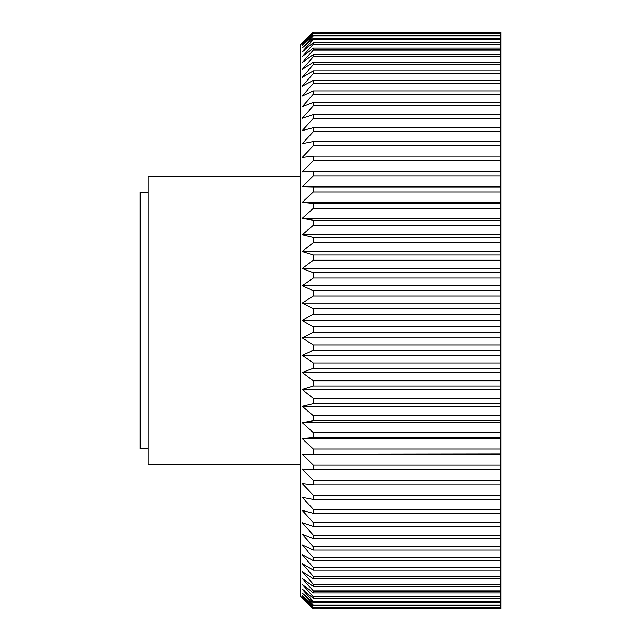 <?xml version="1.0" encoding="UTF-8"?>
<svg xmlns="http://www.w3.org/2000/svg" width="641" height="641" viewBox="0 0 641 641"><rect width="100%" height="100%" fill="white"/><g stroke="black" fill="none" stroke-linecap="round" stroke-linejoin="round"><path stroke-width="0.96" d="M148.191 448.732L140.179 448.732L140.179 192.268L148.191 192.268M300.461 464.757L148.191 464.757L148.191 176.243L300.461 176.243M500.821 326.87L313.289 326.87L302.183 320.5L313.289 314.13L500.821 314.13L500.821 608.782L313.289 608.95L300.461 596.194L300.461 44.806L313.289 32.05L500.821 32.218L500.821 308.746L313.289 308.746L302.183 303.081L500.821 303.081M313.289 608.782L302.183 597.364L313.289 607.98L500.821 607.98M500.821 607.476L313.289 607.476L313.289 607.98M313.289 607.476L302.183 595.729L313.289 605.873L500.821 605.873M500.821 605.032L313.289 605.032L313.289 605.873M313.289 605.032L302.183 593.005L313.289 602.644L500.821 602.644M500.821 601.474L313.289 601.474L313.289 602.644M313.289 601.474L302.183 589.199L313.289 598.301L500.821 598.301M500.821 596.803L313.289 596.803L313.289 598.301M313.289 596.803L302.183 584.336L313.289 592.861L500.821 592.861M500.821 591.042L313.289 591.042L313.289 592.861M313.289 591.042L302.183 578.43L313.289 586.347L500.821 586.347M500.821 584.207L313.289 584.207L313.289 586.347M313.289 584.207L302.183 571.516L313.289 578.783L500.821 578.783M500.821 576.339L313.289 576.339L313.289 578.783M313.289 576.339L302.183 563.599L313.289 570.202L500.821 570.202M500.821 567.461L313.289 567.461L313.289 570.202M313.289 567.461L302.183 554.729L313.289 560.635L500.821 560.635M500.821 557.606L313.289 557.606L313.289 560.635M313.289 557.606L302.183 544.93L313.289 550.114L500.821 550.114M500.821 546.813L313.289 546.813L313.289 550.114M313.289 546.813L302.183 534.249L313.289 538.696L500.821 538.696M500.821 535.131L313.289 535.131L313.289 538.696M313.289 535.131L302.183 522.727L313.289 526.413L500.821 526.413M500.821 522.599L313.289 522.599L313.289 526.413M313.289 522.599L302.183 510.404L313.289 513.313L500.821 513.313M500.821 509.275L313.289 509.275L313.289 513.313M313.289 509.275L302.183 497.328L313.289 499.459L500.821 499.459M500.821 495.205L313.289 495.205L313.289 499.459M313.289 495.205L302.183 483.562L313.289 484.892L500.821 484.892M500.821 480.438L313.289 480.438L313.289 484.892M313.289 480.438L302.183 469.148L313.289 469.677L500.821 469.677M500.821 465.046L313.289 465.046L313.289 469.677M313.289 465.046L302.183 454.148L500.821 453.876M500.821 449.085L313.289 449.085L313.289 453.876M313.289 449.085L302.183 438.62L313.289 437.555L500.821 437.555M500.821 432.611L313.289 432.611L313.289 437.555M313.289 432.611L302.183 422.627L313.289 420.76L500.821 420.76M500.821 415.697L313.289 415.697L313.289 420.76M313.289 415.697L302.183 406.226L313.289 403.574L500.821 403.574M500.821 398.406L313.289 398.406L313.289 403.574M313.289 398.406L302.183 389.488L313.289 386.066L500.821 386.066M500.821 380.81L313.289 380.81L313.289 386.066M313.289 380.81L302.183 372.485L313.289 368.295L500.821 368.295M500.821 362.974L313.289 362.974L313.289 368.295M313.289 362.974L302.183 355.266L313.289 350.331L500.821 350.331M500.821 344.97L313.289 344.97L313.289 350.331M313.289 344.97L302.183 337.919L313.289 332.254L500.821 332.254M313.289 326.87L313.289 332.254M302.183 303.081L313.289 296.03L500.821 296.03M313.289 308.746L313.289 314.13M500.821 290.669L313.289 290.669L313.289 296.03M313.289 290.669L302.183 285.734L313.289 278.026L500.821 278.026M500.821 272.705L313.289 272.705L313.289 278.026M313.289 272.705L302.183 268.515L313.289 260.19L500.821 260.19M500.821 254.934L313.289 254.934L313.289 260.19M313.289 254.934L302.183 251.512L313.289 242.594L500.821 242.594M500.821 237.426L313.289 237.426L313.289 242.594M313.289 237.426L302.183 234.774L313.289 225.303L500.821 225.303M500.821 220.24L313.289 220.24L313.289 225.303M313.289 220.24L302.183 218.373L313.289 208.389L500.821 208.389M500.821 203.445L313.289 203.445L313.289 208.389M313.289 203.445L302.183 202.38L313.289 191.915L500.821 191.915M500.821 187.124L313.289 187.124L313.289 191.915M313.289 187.124L302.183 186.851L313.289 175.954L500.821 175.954M500.821 171.323L313.289 171.323L313.289 175.954M313.289 171.323L302.183 171.852L313.289 160.562L500.821 160.562M500.821 156.108L313.289 156.108L313.289 160.562M313.289 156.108L302.183 157.438L313.289 145.795L500.821 145.795M500.821 141.541L313.289 141.541L313.289 145.795M313.289 141.541L302.183 143.672L313.289 131.726L500.821 131.726M500.821 127.687L313.289 127.687L313.289 131.726M313.289 127.687L302.183 130.596L313.289 118.401L500.821 118.401M500.821 114.587L313.289 114.587L313.289 118.401M313.289 114.587L302.183 118.273L313.289 105.869L500.821 105.869M500.821 102.304L313.289 102.304L313.289 105.869M313.289 102.304L302.183 106.751L313.289 94.187L500.821 94.187M500.821 90.886L313.289 90.886L313.289 94.187M313.289 90.886L302.183 96.07L313.289 83.394L500.821 83.394M500.821 80.365L313.289 80.365L313.289 83.394M313.289 80.365L302.183 86.271L313.289 73.539L500.821 73.539M500.821 70.798L313.289 70.798L313.289 73.539M313.289 70.798L302.183 77.401L313.289 64.661L500.821 64.661M500.821 62.217L313.289 62.217L313.289 64.661M313.289 62.217L302.183 69.484L313.289 56.793L500.821 56.793M500.821 54.653L313.289 54.653L313.289 56.793M313.289 54.653L302.183 62.57L313.289 49.958L500.821 49.958M500.821 48.139L313.289 48.139L313.289 49.958M313.289 48.139L302.183 56.664L313.289 44.197L500.821 44.197M500.821 42.699L313.289 42.699L313.289 44.197M313.289 42.699L302.183 51.801L313.289 39.526L500.821 39.526M500.821 38.356L313.289 38.356L313.289 39.526M313.289 38.356L302.183 47.995L313.289 35.968L500.821 35.968M500.821 35.127L313.289 35.127L313.289 35.968M313.289 35.127L302.183 45.271L313.289 33.524L500.821 33.524M500.821 33.02L313.289 33.02L313.289 33.524M313.289 33.02L302.183 43.636L313.289 32.218M302.183 285.734L500.821 285.734M500.821 308.746L500.821 314.13M500.821 608.782L313.289 608.95M313.289 32.05L500.821 32.218M302.183 268.515L500.821 268.515M302.183 251.512L500.821 251.512M302.183 234.774L500.821 234.774M302.183 218.373L500.821 218.373M302.183 202.38L500.821 202.38M302.183 186.851L500.821 186.851M302.183 454.148L500.821 454.148M302.183 438.62L500.821 438.62M302.183 422.627L500.821 422.627M302.183 406.226L500.821 406.226M302.183 389.488L500.821 389.488M302.183 372.485L500.821 372.485M302.183 355.266L500.821 355.266M302.183 337.919L500.821 337.919M302.183 320.5L500.821 320.5"/></g></svg>
